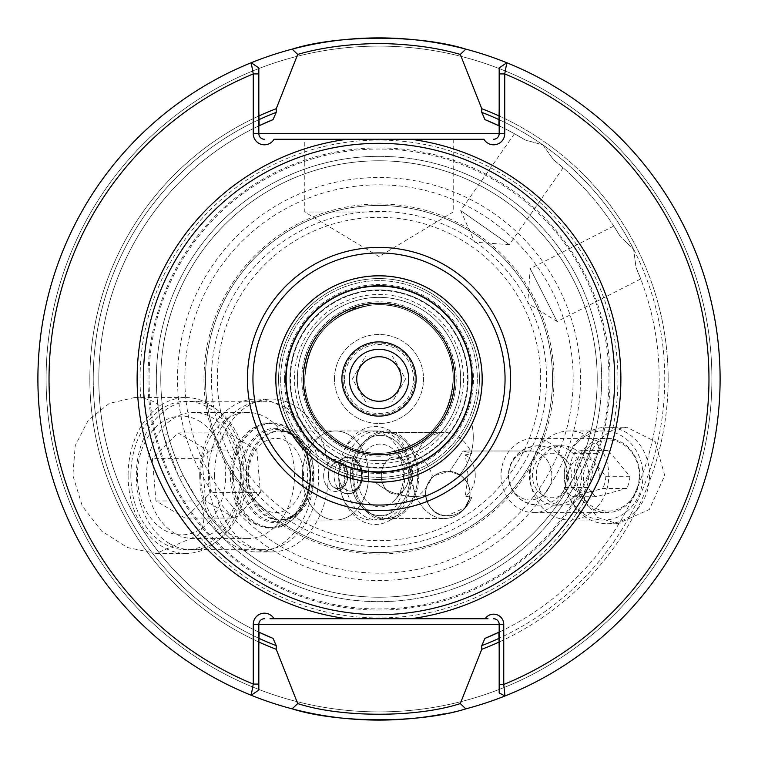 <?xml version="1.0" encoding="UTF-8"?>
<svg xmlns="http://www.w3.org/2000/svg" width="758" height="758" viewBox="0 0 758 758"><rect width="100%" height="100%" fill="white"/><g stroke="black" fill="none" stroke-linecap="round" stroke-linejoin="round"><path stroke-width="0.57" stroke-dasharray="3.79 2.84" d="M379 156.328A222.672 222.672 0 0 1 601.672 379A222.672 222.672 0 0 1 379 601.672A222.672 222.672 0 0 1 156.328 379A222.672 222.672 0 0 1 379 156.328A222.672 222.672 0 0 1 601.672 379A222.672 222.672 0 0 1 379 601.672A222.672 222.672 0 0 1 156.328 379A222.672 222.672 0 0 1 379 156.328A222.672 222.672 0 0 1 601.672 379A222.672 222.672 0 0 1 379 601.672A222.672 222.672 0 0 1 156.328 379A222.672 222.672 0 0 1 379 156.328A222.672 222.672 0 0 1 601.672 379A222.672 222.672 0 0 1 379 601.672A222.672 222.672 0 0 1 156.328 379A222.672 222.672 0 0 1 379 156.328A222.672 222.672 0 0 0 156.328 379A222.672 222.672 0 0 0 379 601.672A222.672 222.672 0 0 0 601.672 379A222.672 222.672 0 0 0 379 156.328A222.672 222.672 0 0 0 156.328 379A222.672 222.672 0 0 0 379 601.672A222.672 222.672 0 0 0 601.672 379A222.672 222.672 0 0 0 379 156.328A222.672 222.672 0 0 0 156.328 379A222.672 222.672 0 0 0 379 601.672A222.672 222.672 0 0 0 601.672 379A222.672 222.672 0 0 0 379 156.328A222.672 222.672 0 0 0 156.328 379A222.672 222.672 0 0 0 379 601.672A222.672 222.672 0 0 0 601.672 379A222.672 222.672 0 0 0 379 156.328M379 160.781A218.219 218.219 0 0 1 597.219 379A218.219 218.219 0 0 1 379 597.219A218.219 218.219 0 0 1 160.781 379A218.219 218.219 0 0 1 379 160.781A218.219 218.219 0 0 1 597.219 379A218.219 218.219 0 0 1 379 597.219A218.219 218.219 0 0 1 160.781 379A218.219 218.219 0 0 1 379 160.781A218.219 218.219 0 0 1 597.219 379A218.219 218.219 0 0 1 379 597.219A218.219 218.219 0 0 1 160.781 379A218.219 218.219 0 0 1 379 160.781A218.219 218.219 0 0 1 597.219 379A218.219 218.219 0 0 1 379 597.219A218.219 218.219 0 0 1 160.781 379A218.219 218.219 0 0 1 379 160.781M149.032 379A229.968 229.968 0 0 1 379 149.032A229.968 229.968 0 0 1 608.968 379A229.968 229.968 0 0 1 379 608.968A229.968 229.968 0 0 1 149.032 379M379 139.254L304.773 139.254L379 139.254M379 211.994L304.773 211.994L379 211.994M640.728 278.963L557.149 321.553L530.193 268.645L527.776 303.191L557.149 321.553L530.193 268.645L613.772 226.055L620.319 236.619L633.612 249.268L636.038 267.46L640.728 278.963L636.038 267.46A280.195 280.195 0 0 1 498.868 632.257A280.195 280.195 0 0 0 636.038 267.46L633.612 249.268L620.319 236.619L613.772 226.055M563.128 167.802L509.329 244.635L460.684 210.582L474.773 242.219L509.329 244.635L460.684 210.582L514.492 133.74L525.228 139.993L542.908 144.92L553.586 159.843L563.128 167.802L553.586 159.843L542.908 144.92L525.228 139.993L514.492 133.74M416.606 453.881A43.054 31.988 90 0 1 444.283 432.439L385.67 432.439A43.054 31.988 90 0 0 353.683 475.493A43.054 31.988 90 0 0 385.67 518.538A43.054 31.988 90 0 0 417.667 475.493A43.054 31.988 90 0 0 385.67 432.439A43.054 31.988 90 0 0 353.683 475.493A43.054 31.988 90 0 0 385.67 518.538A43.054 31.988 90 0 0 417.667 475.493A43.054 31.988 90 0 0 385.67 432.439L444.283 432.439A43.054 31.988 90 0 1 471.827 453.606L463.157 451.001L449.693 471.334L434.751 475.493C429.208 479.397 426.138 485.404 425.541 493.524A22.266 22.266 0 0 1 447.807 471.258A22.266 22.266 0 0 1 470.083 493.524C469.865 486.608 466.795 480.591 460.873 475.493L449.693 471.334L434.751 475.493C429.208 479.397 426.138 485.404 425.541 493.524A22.266 22.266 0 0 0 425.617 495.306A22.266 22.266 0 0 1 425.541 493.524C428.109 508.571 435.272 515.99 447.031 515.772A22.266 22.266 0 0 0 464.91 507.794L469.505 498.556L469.117 499.986L530.23 499.986A24.493 21.631 -90 0 0 551.862 475.493A24.493 21.631 -90 0 0 530.23 451.001A24.493 21.631 -90 0 0 508.609 475.493A24.493 21.631 -90 0 0 530.23 499.986A24.493 21.631 -90 0 0 551.862 475.493A24.493 21.631 -90 0 0 530.23 451.001A24.493 21.631 -90 0 0 508.609 475.493A24.493 21.631 -90 0 0 530.23 499.986L469.117 499.986L470.083 493.524A22.266 22.266 0 0 1 447.807 515.791A22.266 22.266 0 0 1 425.541 493.524C428.109 508.571 435.272 515.99 447.031 515.772L464.91 507.794A22.266 22.266 0 0 1 447.031 515.772L464.91 507.794L469.505 498.556L470.083 493.524C469.865 486.608 466.795 480.591 460.873 475.493L449.693 471.334L463.157 451.001L471.827 453.606L465.298 454.857L468.131 475.493L465.298 496.13L471.827 497.371L469.505 498.556L471.827 497.371A43.054 31.988 90 0 1 444.283 518.538A43.054 31.988 90 0 0 471.827 497.371L465.298 496.13A24.493 21.631 90 0 0 475.275 475.493A24.493 21.631 90 0 1 465.298 496.13L468.131 475.493L465.298 454.857A24.493 21.631 90 0 1 475.275 475.493A24.493 21.631 90 0 0 465.298 454.857L471.827 453.606A43.054 31.988 90 0 0 444.283 432.439A43.054 31.988 90 0 0 412.286 475.493A43.054 31.988 90 0 0 444.283 518.538A43.054 31.988 90 0 1 416.606 497.106C424.281 491.411 429.521 484.201 432.316 475.493C429.511 466.767 424.281 459.566 416.606 453.881L408.78 475.493L416.606 497.106M639.733 475.493A37.114 32.765 90 0 1 606.969 512.607A37.114 32.765 90 0 1 574.204 475.493A37.114 32.765 90 0 1 606.969 438.38A37.114 32.765 90 0 1 639.733 475.493M566.558 475.493A37.114 32.765 90 0 1 533.793 512.607A37.114 32.765 90 0 1 501.029 475.493A37.114 32.765 90 0 1 533.793 438.38A37.114 32.765 90 0 1 566.558 475.493M584.607 500.716L583.253 475.493C586.986 454.222 596.698 439.119 612.388 430.193L626.667 427.247L655.073 441.478L664.738 475.493L649.35 509.461L617.656 523.731L597.617 517.487L584.607 500.716A238.931 238.931 0 0 1 198.264 535.281C206.176 522.385 205.74 510.399 196.957 499.332L183.275 475.484L179.229 477.36L178.32 475.493L163.254 434.107L168.134 435.149L163.832 415.365C162.591 405.966 154.916 400.139 140.817 397.903L134.545 397.552L109.285 403.408L88.241 420.235L75.213 445.619L72.882 475.493L82.252 505.974L101.563 531.036L127.448 547.551L156.12 553.425L198.264 535.281M649.568 475.493A48.247 42.6 90 0 1 606.969 523.74A48.247 42.6 90 0 1 564.369 475.493A48.247 42.6 90 0 1 606.969 427.247A48.247 42.6 90 0 1 649.568 475.493M130.859 475.493A74.227 55.163 90 0 0 186.023 549.711A74.227 55.163 90 0 0 241.177 475.493A74.227 55.163 90 0 0 186.023 401.266A74.227 55.163 90 0 0 130.859 475.493M240.352 475.493A63.094 46.882 -90 0 1 193.47 538.578A63.094 46.882 -90 0 1 146.588 475.493A63.094 46.882 -90 0 1 193.47 412.399A63.094 46.882 -90 0 1 240.352 475.493M200.718 475.493A63.094 46.882 90 0 0 247.601 538.578A63.094 46.882 90 0 0 294.492 475.493A63.094 46.882 90 0 0 247.601 412.399A63.094 46.882 90 0 0 200.718 475.493M199.733 475.493A76.454 56.812 90 0 0 256.545 551.938A76.454 56.812 90 0 0 313.357 475.493A76.454 56.812 90 0 0 256.545 399.04A76.454 56.812 90 0 0 199.733 475.493M214.628 475.493A76.454 56.812 90 0 0 271.44 551.938A76.454 56.812 90 0 0 328.252 475.493A76.454 56.812 90 0 0 271.44 399.04A76.454 56.812 90 0 0 214.628 475.493M232.28 475.493A52.7 39.16 90 0 0 271.44 528.193A52.7 39.16 90 0 0 310.609 475.493A52.7 39.16 90 0 0 271.44 422.793A52.7 39.16 90 0 0 232.28 475.493M352.574 475.493A44.532 33.096 90 0 0 385.67 520.026A44.532 33.096 90 0 0 418.767 475.493A44.532 33.096 90 0 0 385.67 430.961A44.532 33.096 90 0 0 352.574 475.493A44.532 33.096 90 0 0 385.67 520.026A44.532 33.096 90 0 0 418.767 475.493A44.532 33.096 90 0 0 385.67 430.961A44.532 33.096 90 0 0 352.574 475.493M128.102 475.493A77.932 57.921 90 0 0 186.023 553.425A77.932 57.921 90 0 0 243.934 475.493A77.932 57.921 90 0 0 186.023 397.552A77.932 57.921 90 0 0 128.102 475.493M416.114 379A37.114 37.114 0 0 1 379 416.114A37.114 37.114 0 0 1 341.886 379A37.114 37.114 0 0 1 379 341.886A37.114 37.114 0 0 1 416.114 379A37.114 37.114 0 0 1 379 416.114A37.114 37.114 0 0 1 341.886 379A37.114 37.114 0 0 1 379 341.886A37.114 37.114 0 0 1 416.114 379M203.978 379A175.022 175.022 0 0 0 379 554.022A175.022 175.022 0 0 0 554.022 379A175.022 175.022 0 0 0 379 203.978A175.022 175.022 0 0 0 203.978 379M552.535 379A173.535 173.535 0 0 1 379 552.535A173.535 173.535 0 0 1 205.465 379A173.535 173.535 0 0 0 379 552.535A173.535 173.535 0 0 0 552.535 379A173.535 173.535 0 0 0 379 205.465A173.535 173.535 0 0 0 205.465 379A173.535 173.535 0 0 1 379 205.465A173.535 173.535 0 0 1 552.535 379A173.535 173.535 0 0 0 379 205.465A173.535 173.535 0 0 0 205.465 379A173.535 173.535 0 0 0 379 552.535A173.535 173.535 0 0 0 552.535 379A173.535 173.535 0 0 0 379 205.465A173.535 173.535 0 0 0 205.465 379A173.535 173.535 0 0 0 379 552.535A173.535 173.535 0 0 0 552.535 379A173.535 173.535 0 0 0 379 205.465A173.535 173.535 0 0 0 205.465 379A173.535 173.535 0 0 0 379 552.535A173.535 173.535 0 0 0 552.535 379M301.807 379A77.193 77.193 0 0 0 379 456.193A77.193 77.193 0 0 0 456.193 379A77.193 77.193 0 0 0 379 301.807A77.193 77.193 0 0 0 301.807 379A77.193 77.193 0 0 0 379 456.193A77.193 77.193 0 0 0 456.193 379A77.193 77.193 0 0 0 379 301.807A77.193 77.193 0 0 0 301.807 379M278.574 379A100.426 100.426 0 0 0 379 479.426A100.426 100.426 0 0 0 479.426 379A100.426 100.426 0 0 0 379 278.574A100.426 100.426 0 0 0 278.574 379A100.426 100.426 0 0 0 379 479.426A100.426 100.426 0 0 0 479.426 379A100.426 100.426 0 0 0 379 278.574A100.426 100.426 0 0 0 278.574 379A100.426 100.426 0 0 0 379 479.426A100.426 100.426 0 0 0 479.426 379A100.426 100.426 0 0 0 379 278.574A100.426 100.426 0 0 0 278.574 379A100.426 100.426 0 0 0 379 479.426A100.426 100.426 0 0 0 479.426 379A100.426 100.426 0 0 0 379 278.574A100.426 100.426 0 0 0 278.574 379A100.426 100.426 0 0 0 379 479.426A100.426 100.426 0 0 0 479.426 379A100.426 100.426 0 0 0 379 278.574A100.426 100.426 0 0 0 278.574 379A100.426 100.426 0 0 0 379 479.426A100.426 100.426 0 0 0 479.426 379A100.426 100.426 0 0 0 379 278.574A100.426 100.426 0 0 0 278.574 379A100.426 100.426 0 0 0 379 479.426A100.426 100.426 0 0 0 479.426 379A100.426 100.426 0 0 0 379 278.574A100.426 100.426 0 0 0 278.574 379M493.6 618.746A5.571 5.571 0 0 1 499.171 624.308L499.171 692.916L504.97 695.986A341.1 341.1 0 0 0 465.838 49.137M270.019 618.746L485.12 618.746M485.376 618.746L487.991 618.746M720.1 379A341.1 341.1 0 0 1 444.197 713.809A341.1 341.1 0 0 0 506.818 62.753L499.171 67.917L499.171 133.692A5.571 5.571 0 0 1 493.6 139.254A5.571 5.571 0 0 0 499.171 133.692M292.162 49.137A341.1 341.1 0 0 0 37.9 379A341.1 341.1 0 0 1 251.182 62.753L258.829 67.917L258.829 133.692A5.571 5.571 0 0 0 264.4 139.254M46.105 379A332.895 332.895 0 0 1 379 46.105A332.895 332.895 0 0 1 711.895 379A332.895 332.895 0 0 1 379 711.895A332.895 332.895 0 0 1 46.105 379A332.895 332.895 0 0 1 379 46.105A332.895 332.895 0 0 1 711.895 379A332.895 332.895 0 0 1 379 711.895A332.895 332.895 0 0 1 46.105 379M303.295 379A75.705 75.705 0 0 0 379 454.705A75.705 75.705 0 0 0 454.705 379A75.705 75.705 0 0 0 379 303.295A75.705 75.705 0 0 0 303.295 379M286.117 379A92.883 92.883 0 0 0 379 471.883A92.883 92.883 0 0 0 471.883 379A92.883 92.883 0 0 0 379 286.117A92.883 92.883 0 0 0 286.117 379M280.649 379A98.35 98.35 0 0 0 379 477.351A98.35 98.35 0 0 0 477.351 379A98.35 98.35 0 0 0 379 280.649A98.35 98.35 0 0 0 280.649 379A98.35 98.35 0 0 0 379 477.351A98.35 98.35 0 0 0 477.351 379A98.35 98.35 0 0 0 379 280.649A98.35 98.35 0 0 0 280.649 379M163.254 434.107A222.672 222.672 0 0 1 379 156.328A222.672 222.672 0 0 1 601.672 379A222.672 222.672 0 0 1 379 601.672A222.672 222.672 0 0 1 156.328 379A222.672 222.672 0 0 1 379 156.328A222.672 222.672 0 0 1 429.492 595.873A222.672 222.672 0 0 1 179.229 477.36M143.338 379A235.662 235.662 0 0 1 379 143.338A235.662 235.662 0 0 1 614.662 379A235.662 235.662 0 0 1 379 614.662A235.662 235.662 0 0 1 143.338 379M258.866 642.026A289.158 289.158 0 0 1 258.866 115.974A289.158 289.158 0 0 0 258.866 642.026M259.132 125.743A280.195 280.195 0 0 0 258.829 632.115A280.195 280.195 0 0 1 98.805 379A280.195 280.195 0 0 0 259.132 632.257A280.195 280.195 0 0 1 258.829 125.885M668.158 379A289.158 289.158 0 0 1 499.134 642.026A289.158 289.158 0 0 0 499.134 115.974A289.158 289.158 0 0 1 668.158 379M258.829 624.308A5.571 5.571 0 0 1 264.4 618.746A5.571 5.571 0 0 0 258.829 624.308L258.829 690.083L251.182 695.247A341.1 341.1 0 0 1 37.9 379A341.1 341.1 0 0 0 292.162 708.863A341.1 341.1 0 0 1 37.9 379M168.134 435.149A218.219 218.219 0 0 1 379 160.781A218.219 218.219 0 0 1 441.829 587.981A218.219 218.219 0 0 1 196.957 499.332M467.108 504.639L469.628 497.978A22.266 22.266 0 0 1 467.108 504.639L469.628 497.978A22.266 22.266 0 0 1 467.108 504.639M597.219 379A218.219 218.219 0 0 0 379 160.781A218.219 218.219 0 0 0 163.832 415.365A218.219 218.219 0 0 1 379 160.781A218.219 218.219 0 0 1 428.535 591.524A218.219 218.219 0 0 1 183.275 475.484M471.902 424.376A103.391 103.391 0 0 1 375.447 482.334A103.391 103.391 0 0 0 471.902 424.376A59.38 59.38 0 0 1 459.803 474.764A59.38 59.38 0 0 0 471.902 424.376A59.38 59.38 0 0 1 459.803 474.764A22.266 22.266 0 0 0 425.541 493.524A22.266 22.266 0 0 1 459.803 474.764A22.266 22.266 0 0 0 425.541 493.524A22.266 22.266 0 0 1 447.807 471.258A22.266 22.266 0 0 1 470.083 493.524A22.266 22.266 0 0 1 447.807 515.791A22.266 22.266 0 0 1 437.12 473.996A22.266 22.266 0 0 1 459.803 474.764A59.38 59.38 0 0 0 471.902 424.376A103.391 103.391 0 0 1 375.447 482.334A59.38 59.38 0 0 0 425.617 495.306A59.38 59.38 0 0 1 375.447 482.334A59.38 59.38 0 0 0 425.617 495.306A22.266 22.266 0 0 1 425.541 493.524A22.266 22.266 0 0 0 425.617 495.306A59.38 59.38 0 0 1 375.447 482.334A103.391 103.391 0 0 0 471.902 424.376M275.609 379A103.391 103.391 0 0 0 379 482.391A103.391 103.391 0 0 0 482.391 379A103.391 103.391 0 0 0 379 275.609A103.391 103.391 0 0 0 275.609 379A103.391 103.391 0 0 0 379 482.391A103.391 103.391 0 0 0 482.391 379A103.391 103.391 0 0 0 379 275.609A103.391 103.391 0 0 0 275.609 379A103.391 103.391 0 0 0 379 482.391A103.391 103.391 0 0 0 482.391 379A103.391 103.391 0 0 0 379 275.609A103.391 103.391 0 0 0 275.609 379A103.391 103.391 0 0 0 379 482.391A103.391 103.391 0 0 0 482.391 379A103.391 103.391 0 0 0 379 275.609A103.391 103.391 0 0 0 275.609 379M553.586 159.843A280.195 280.195 0 0 1 620.319 236.619A280.195 280.195 0 0 0 553.586 159.843A280.195 280.195 0 0 1 620.319 236.619A280.195 280.195 0 0 0 553.586 159.843M498.868 125.743A280.195 280.195 0 0 1 525.228 139.993A280.195 280.195 0 0 0 499.171 125.885A280.195 280.195 0 0 1 525.228 139.993A280.195 280.195 0 0 0 498.868 125.743M338.589 717.693A341.1 341.1 0 0 0 342.332 718.12A341.1 341.1 0 0 1 338.589 717.693M483.964 139.254L274.036 139.254M538.114 445.799A29.685 29.685 0 0 0 508.419 475.493C510.181 493.524 520.073 503.416 538.114 505.179A29.685 29.685 0 0 0 567.799 475.493A29.685 29.685 0 0 0 538.114 445.799C520.073 447.561 510.181 457.453 508.419 475.493A29.685 29.685 0 0 0 538.114 505.179M629.879 476.289L605.832 476.289L584.229 450.479A25.014 22.086 90 0 0 583.755 450.479A25.014 22.086 90 0 0 573.332 453.436L568.87 470.491A17.595 15.53 -90 0 0 587.374 492.596L572.11 496.736A25.014 22.086 90 0 1 564.397 487.536L568.87 470.491A17.595 15.53 90 0 1 573.076 462.721A17.595 15.53 90 0 1 595.03 463.384A17.595 15.53 90 0 1 594.443 488.256A17.595 15.53 90 0 1 587.374 492.596L602.648 488.455L626.686 488.455A25.014 22.086 90 0 0 629.879 476.289L608.267 450.479A25.014 22.086 90 0 0 607.802 450.479A25.014 22.086 90 0 0 597.38 453.436L588.445 487.536A25.014 22.086 90 0 0 596.148 496.736L626.686 488.455M565.572 491.648A22.266 19.661 90 0 1 537.782 490.814A22.266 19.661 90 0 1 538.521 459.329A22.266 19.661 90 0 1 566.311 460.172A22.266 19.661 90 0 1 565.572 491.648M573.569 497.04A29.685 26.217 90 0 1 555.529 505.179A29.685 26.217 90 0 1 531.178 486.484A29.685 26.217 90 0 1 537.498 453.947A29.685 26.217 90 0 1 555.529 445.799A29.685 26.217 90 0 1 579.879 464.493A29.685 26.217 90 0 1 573.569 497.04M580.533 497.04A29.685 26.217 90 0 1 562.502 505.179A29.685 26.217 90 0 1 538.152 486.484A29.685 26.217 90 0 1 544.462 453.947A29.685 26.217 90 0 1 562.502 445.799A29.685 26.217 90 0 1 586.853 464.493A29.685 26.217 90 0 1 580.533 497.04M596.527 507.813A44.532 39.321 90 0 1 569.466 520.026A44.532 39.321 90 0 1 532.95 491.98A44.532 39.321 90 0 1 542.415 443.174A44.532 39.321 90 0 1 569.466 430.961A44.532 39.321 90 0 1 605.993 458.997A44.532 39.321 90 0 1 596.527 507.813M629.443 501.341A35.626 31.457 90 0 1 584.977 500.005A35.626 31.457 90 0 1 586.161 449.636A35.626 31.457 90 0 1 630.628 450.982A35.626 31.457 90 0 1 629.443 501.341M576.563 443.174A44.532 39.321 -90 0 0 567.098 491.98A44.532 39.321 -90 0 0 603.624 520.026A44.532 39.321 -90 0 0 630.675 507.813A44.532 39.321 -90 0 0 640.15 458.997A44.532 39.321 -90 0 0 603.624 430.961A44.532 39.321 -90 0 0 576.563 443.174M605.832 476.289A25.014 22.086 90 0 1 602.648 488.455M572.11 496.736L596.148 496.736M564.397 487.536L588.445 487.536M573.332 453.436L597.38 453.436M584.229 450.479L608.267 450.479M453.227 379C449.882 420.358 427.815 444.955 387.035 452.791C344.786 458.656 303.513 421.694 304.773 379C303.494 421.912 345.184 458.95 387.584 452.725C428.062 444.681 449.949 420.103 453.227 379A74.227 74.227 0 0 1 379 453.227A74.227 74.227 0 0 1 304.773 379C303.494 421.912 345.184 458.95 387.584 452.725C428.062 444.681 449.949 420.103 453.227 379C449.882 420.358 427.815 444.955 387.035 452.791C344.786 458.656 303.513 421.694 304.773 379C303.494 421.912 345.184 458.95 387.584 452.725C428.062 444.681 449.949 420.103 453.227 379C449.882 420.358 427.815 444.955 387.035 452.791C344.786 458.656 303.513 421.694 304.773 379C303.494 421.912 345.184 458.95 387.584 452.725C428.062 444.681 449.949 420.103 453.227 379C449.882 420.358 427.815 444.955 387.035 452.791C344.786 458.656 303.513 421.694 304.773 379C308.118 337.642 330.185 313.045 370.965 305.209C413.214 299.344 454.487 336.306 453.227 379A74.227 74.227 0 0 1 379 453.227A74.227 74.227 0 0 1 304.773 379C308.118 337.642 330.185 313.045 370.965 305.209C413.214 299.344 454.487 336.306 453.227 379C454.506 336.088 412.816 299.05 370.416 305.275C329.938 313.319 308.051 337.897 304.773 379C306.374 346.036 322.302 322.917 352.546 309.652A74.227 74.227 0 0 1 453.227 379C454.506 336.088 412.816 299.05 370.416 305.275C329.938 313.319 308.051 337.897 304.773 379A74.227 74.227 0 0 1 338.438 316.844C316.74 331.919 305.512 352.641 304.773 379A74.227 74.227 0 0 1 379 304.773A74.227 74.227 0 0 1 453.227 379C454.506 336.088 412.816 299.05 370.416 305.275C329.938 313.319 308.051 337.897 304.773 379C308.118 337.642 330.185 313.045 370.965 305.209C413.214 299.344 454.487 336.306 453.227 379C452.914 358.496 445.6 340.939 431.283 326.319L432.534 325.466L431.681 326.717C445.742 341.28 452.924 358.714 453.227 379M463.508 379A84.508 84.508 0 0 1 379 463.508A84.508 84.508 0 0 1 294.492 379A84.508 84.508 0 0 1 379 294.492A84.508 84.508 0 0 1 463.508 379M297.354 379A81.646 81.646 0 0 0 379 460.646A81.646 81.646 0 0 0 460.646 379A81.646 81.646 0 0 0 379 297.354A81.646 81.646 0 0 0 297.354 379A81.646 81.646 0 0 0 379 460.646A81.646 81.646 0 0 0 460.646 379A81.646 81.646 0 0 0 379 297.354A81.646 81.646 0 0 0 297.354 379A81.646 81.646 0 0 0 379 460.646A81.646 81.646 0 0 0 460.646 379A81.646 81.646 0 0 0 379 297.354A81.646 81.646 0 0 0 297.354 379A81.646 81.646 0 0 0 379 460.646A81.646 81.646 0 0 0 460.646 379A81.646 81.646 0 0 0 379 297.354A81.646 81.646 0 0 0 297.354 379A81.646 81.646 0 0 0 379 460.646A81.646 81.646 0 0 0 460.646 379A81.646 81.646 0 0 0 379 297.354A81.646 81.646 0 0 0 297.354 379A81.646 81.646 0 0 0 379 460.646A81.646 81.646 0 0 0 460.646 379A81.646 81.646 0 0 0 379 297.354A81.646 81.646 0 0 0 297.354 379A81.646 81.646 0 0 0 379 460.646A81.646 81.646 0 0 0 460.646 379A81.646 81.646 0 0 0 379 297.354A81.646 81.646 0 0 0 297.354 379A81.646 81.646 0 0 0 379 460.646A81.646 81.646 0 0 0 460.646 379A81.646 81.646 0 0 0 379 297.354A81.646 81.646 0 0 0 297.354 379A81.646 81.646 0 0 0 379 460.646A81.646 81.646 0 0 0 460.646 379A81.646 81.646 0 0 0 379 297.354A81.646 81.646 0 0 0 297.354 379A81.646 81.646 0 0 0 379 460.646A81.646 81.646 0 0 0 460.646 379A81.646 81.646 0 0 0 379 297.354A81.646 81.646 0 0 0 297.354 379M471.779 379A92.779 92.779 0 0 0 379 286.221A92.779 92.779 0 0 0 286.221 379A92.779 92.779 0 0 0 379 471.779A92.779 92.779 0 0 0 471.779 379A92.779 92.779 0 0 0 379 286.221A92.779 92.779 0 0 0 286.221 379A92.779 92.779 0 0 0 379 471.779A92.779 92.779 0 0 0 471.779 379A92.779 92.779 0 0 0 379 286.221A92.779 92.779 0 0 0 286.221 379A92.779 92.779 0 0 0 379 471.779A92.779 92.779 0 0 0 471.779 379A92.779 92.779 0 0 0 379 286.221A92.779 92.779 0 0 0 286.221 379A92.779 92.779 0 0 0 379 471.779A92.779 92.779 0 0 0 471.779 379M352.546 309.652L357.321 306.459L338.438 316.844M356.734 379A22.266 22.266 0 0 0 379 401.266A22.266 22.266 0 0 0 401.266 379A22.266 22.266 0 0 0 379 356.734A22.266 22.266 0 0 0 356.734 379M344.483 379A34.517 34.517 0 0 1 379 344.483A34.517 34.517 0 0 1 413.517 379A34.517 34.517 0 0 1 379 413.517A34.517 34.517 0 0 1 344.483 379M343.004 379A35.996 35.996 0 0 1 379 343.004A35.996 35.996 0 0 1 414.996 379A35.996 35.996 0 0 1 379 414.996A35.996 35.996 0 0 1 343.004 379A35.996 35.996 0 0 1 379 343.004A35.996 35.996 0 0 1 414.996 379A35.996 35.996 0 0 1 379 414.996A35.996 35.996 0 0 1 343.004 379M334.468 379A44.532 44.532 0 0 1 379 334.468A44.532 44.532 0 0 1 423.533 379A44.532 44.532 0 0 1 379 423.533A44.532 44.532 0 0 1 334.468 379A44.532 44.532 0 0 1 379 334.468A44.532 44.532 0 0 1 423.533 379A44.532 44.532 0 0 1 379 423.533A44.532 44.532 0 0 1 334.468 379M405.568 379L392.284 402.005L365.716 402.005L352.432 379L365.716 355.995L392.284 355.995L405.568 379L392.284 402.005L365.716 402.005L352.432 379L365.716 355.995L392.284 355.995L405.568 379M303.494 475.493A37.114 27.582 90 0 0 275.912 438.38A37.114 27.582 90 0 0 248.33 475.493A37.114 27.582 90 0 0 275.912 512.607A37.114 27.582 90 0 0 303.494 475.493M313.973 475.493A44.532 33.096 90 0 0 280.877 430.961A44.532 33.096 90 0 0 247.781 475.493A44.532 33.096 90 0 0 280.877 520.026A44.532 33.096 90 0 0 313.973 475.493M368.606 475.493A44.532 33.096 90 0 0 335.51 430.961A44.532 33.096 90 0 0 302.414 475.493A44.532 33.096 90 0 0 335.51 520.026A44.532 33.096 90 0 0 368.606 475.493A44.532 33.096 -90 0 1 335.51 520.026A44.532 33.096 -90 0 1 302.414 475.493A44.532 33.096 -90 0 1 335.51 430.961A44.532 33.096 -90 0 1 368.606 475.493M338.599 475.493A44.532 33.096 -90 0 1 340.854 459.339A44.532 33.096 -90 0 1 371.695 430.961A44.532 33.096 -90 0 1 404.791 475.493A44.532 33.096 -90 0 1 371.695 520.026A44.532 33.096 -90 0 1 340.854 491.639A44.532 33.096 -90 0 1 338.599 475.493M338.835 475.493A48.986 36.403 -90 0 1 341.318 457.728A48.986 36.403 -90 0 1 381.956 427.341A48.986 36.403 -90 0 1 411.651 475.493A48.986 36.403 -90 0 1 381.956 523.636A48.986 36.403 -90 0 1 341.318 493.259A48.986 36.403 -90 0 1 338.835 475.493A15.586 11.588 90 0 0 350.414 491.08A15.586 11.588 90 0 0 361.992 475.493A15.586 11.588 90 0 0 350.414 459.907A15.586 11.588 90 0 0 338.826 475.493A15.586 11.588 -90 0 1 350.414 459.907A15.586 11.588 -90 0 1 361.992 475.493A15.586 11.588 -90 0 1 350.414 491.08A15.586 11.588 -90 0 1 338.826 475.493M350.376 475.493A40.146 29.827 -90 0 1 380.213 435.348A40.146 29.827 -90 0 1 410.04 475.493A40.146 29.827 -90 0 1 380.213 515.63A40.146 29.827 -90 0 1 350.376 475.493A40.146 29.827 -90 0 1 380.213 435.348A40.146 29.827 -90 0 1 410.04 475.493A40.146 29.827 -90 0 1 380.213 515.63A40.146 29.827 -90 0 1 350.376 475.493M381.321 475.493A18.552 13.786 -90 0 1 389.271 458.685A18.552 13.786 -90 0 1 403.948 461.252A18.552 13.786 -90 0 1 408.903 475.493A18.552 13.786 -90 0 1 403.948 489.734A18.552 13.786 -90 0 1 389.271 492.302A18.552 13.786 -90 0 1 381.321 475.493A18.552 13.786 -90 0 1 389.271 458.685A18.552 13.786 -90 0 1 403.948 461.252A18.552 13.786 -90 0 1 408.903 475.493A18.552 13.786 -90 0 1 403.948 489.734A18.552 13.786 -90 0 1 389.271 492.302A18.552 13.786 -90 0 1 381.321 475.493M356.866 475.493A31.41 23.346 -90 0 1 370.321 447.04A31.41 23.346 -90 0 1 395.174 451.389A31.41 23.346 -90 0 1 403.55 475.493A31.41 23.346 -90 0 1 395.174 499.598A31.41 23.346 -90 0 1 370.321 503.947A31.41 23.346 -90 0 1 356.866 475.493A31.41 23.346 -90 0 1 370.321 447.04A31.41 23.346 -90 0 1 395.174 451.389A31.41 23.346 -90 0 1 403.55 475.493A31.41 23.346 -90 0 1 395.174 499.598A31.41 23.346 -90 0 1 370.321 503.947A31.41 23.346 -90 0 1 356.866 475.493M289.565 433.301A46.02 34.195 -90 0 1 307.265 493.865A46.02 34.195 -90 0 1 262.259 517.676A46.02 34.195 -90 0 1 244.559 457.112A46.02 34.195 -90 0 1 289.565 433.301M287.358 427.853A51.961 38.611 -90 0 1 309.738 486.086A51.961 38.611 -90 0 1 271.942 527.445A51.961 38.611 -90 0 1 256.517 523.124A51.961 38.611 -90 0 1 234.137 464.891A51.961 38.611 -90 0 1 271.942 423.533A51.961 38.611 -90 0 1 287.358 427.853M284.383 427.853A51.961 38.611 -90 0 1 306.763 486.086A51.961 38.611 -90 0 1 268.957 527.445A51.961 38.611 -90 0 1 253.542 523.124A51.961 38.611 -90 0 1 231.162 464.891A51.961 38.611 -90 0 1 268.957 423.533A51.961 38.611 -90 0 1 284.383 427.853M285.567 407.444A74.227 55.163 -90 0 1 317.536 490.625A74.227 55.163 -90 0 1 263.538 549.711A74.227 55.163 -90 0 1 241.508 543.543A74.227 55.163 -90 0 1 209.54 460.352A74.227 55.163 -90 0 1 263.538 401.266A74.227 55.163 -90 0 1 285.567 407.444M199.174 421.05A59.38 44.125 -90 0 1 222.009 499.2A59.38 44.125 -90 0 1 163.927 529.927A59.38 44.125 -90 0 1 141.092 451.777A59.38 44.125 -90 0 1 199.174 421.05M169.451 543.543A74.227 55.163 90 0 0 191.48 549.711A74.227 55.163 90 0 0 245.478 490.625A74.227 55.163 90 0 0 213.51 407.444A74.227 55.163 90 0 0 191.48 401.266A74.227 55.163 90 0 0 137.482 460.352A74.227 55.163 90 0 0 169.451 543.543M177.959 432.913L207.161 450.025L210.743 492.605L185.132 518.074L155.94 500.962L152.349 458.382L177.959 432.913L227.627 432.913L256.829 450.025L207.161 450.025M256.829 450.025L260.411 492.605L210.743 492.605M260.411 492.605L234.8 518.074L185.132 518.074M234.8 518.074L205.598 500.962L155.94 500.962M205.598 500.962L202.016 458.382L152.349 458.382M202.016 458.382L227.627 432.913M410.836 475.493A44.532 33.096 -90 0 1 377.74 520.026A44.532 33.096 -90 0 1 344.653 475.493A44.532 33.096 -90 0 1 377.74 430.961A44.532 33.096 -90 0 1 410.836 475.493M240.125 475.493A47.148 35.039 90 0 0 275.163 522.632A47.148 35.039 90 0 0 310.193 475.493A47.148 35.039 90 0 0 275.163 428.346A47.148 35.039 90 0 0 240.125 475.493M312.467 475.493A44.532 33.096 90 0 0 279.37 430.961A44.532 33.096 90 0 0 246.284 475.493A44.532 33.096 90 0 0 279.37 520.026A44.532 33.096 90 0 0 312.467 475.493M284.515 379A94.485 94.485 0 0 0 379 473.485A94.485 94.485 0 0 0 473.485 379A94.485 94.485 0 0 0 379 284.515A94.485 94.485 0 0 0 284.515 379M211.406 379A167.594 167.594 0 0 0 379 546.594A167.594 167.594 0 0 0 546.594 379A167.594 167.594 0 0 0 379 211.406A167.594 167.594 0 0 0 211.406 379M184.829 379A194.171 194.171 0 0 1 379 184.829A194.171 194.171 0 0 1 573.171 379A194.171 194.171 0 0 1 379 573.171A194.171 194.171 0 0 1 184.829 379M580.486 379A201.486 201.486 0 0 0 379 177.514A201.486 201.486 0 0 0 177.514 379A201.486 201.486 0 0 0 379 580.486A201.486 201.486 0 0 0 580.486 379M147.924 379A231.076 231.076 0 0 1 379 147.924A231.076 231.076 0 0 1 610.076 379A231.076 231.076 0 0 1 379 610.076A231.076 231.076 0 0 1 147.924 379M93.243 379A285.757 285.757 0 0 1 258.866 119.717A285.757 285.757 0 0 0 258.866 638.283A285.757 285.757 0 0 1 93.243 379M140.817 397.903A238.931 238.931 0 0 1 379 140.069A238.931 238.931 0 0 1 612.388 430.193M633.612 249.268A285.757 285.757 0 0 1 499.134 638.283A285.757 285.757 0 0 0 542.908 144.92A285.757 285.757 0 0 1 633.612 249.268M499.134 119.717A285.757 285.757 0 0 1 542.908 144.92A285.757 285.757 0 0 0 499.134 119.717M467.553 379A88.553 88.553 0 0 0 379 290.447A88.553 88.553 0 0 0 290.447 379A88.553 88.553 0 0 0 379 467.553A88.553 88.553 0 0 0 467.553 379M289.935 379A89.065 89.065 0 0 0 379 468.065A89.065 89.065 0 0 0 468.065 379A89.065 89.065 0 0 0 379 289.935A89.065 89.065 0 0 0 289.935 379A89.065 89.065 0 0 0 379 468.065A89.065 89.065 0 0 0 468.065 379A89.065 89.065 0 0 0 379 289.935A89.065 89.065 0 0 0 289.935 379M285.482 379A93.518 93.518 0 0 0 379 472.518A93.518 93.518 0 0 0 472.518 379A93.518 93.518 0 0 0 379 285.482A93.518 93.518 0 0 0 285.482 379A93.518 93.518 0 0 0 379 472.518A93.518 93.518 0 0 0 472.518 379A93.518 93.518 0 0 0 379 285.482A93.518 93.518 0 0 0 285.482 379M540.662 379A161.662 161.662 0 0 0 379 217.338A161.662 161.662 0 0 0 217.338 379A161.662 161.662 0 0 0 379 540.662A161.662 161.662 0 0 0 540.662 379M347.969 475.493A13.17 9.788 90 0 0 334.221 463.441A13.17 9.788 90 0 0 328.385 475.493A13.17 9.788 90 0 0 334.221 487.536A13.17 9.788 90 0 0 347.969 475.493A13.17 9.788 -90 0 1 334.221 487.536A13.17 9.788 -90 0 1 328.385 475.493A13.17 9.788 -90 0 1 334.221 463.441A13.17 9.788 -90 0 1 347.969 475.493M323.647 475.493A15.965 11.863 90 0 0 335.51 491.449A15.965 11.863 90 0 0 347.372 475.493A15.965 11.863 90 0 0 335.51 459.528A15.965 11.863 90 0 0 323.647 475.493A15.965 11.863 -90 0 1 335.51 459.528A15.965 11.863 -90 0 1 347.372 475.493A15.965 11.863 -90 0 1 335.51 491.449A15.965 11.863 -90 0 1 323.647 475.493M361.405 475.493A18.381 13.653 90 0 0 342.228 458.685A18.381 13.653 90 0 0 334.089 475.493A18.381 13.653 90 0 0 342.228 492.302A18.381 13.653 90 0 0 361.405 475.493A18.381 13.653 -90 0 1 342.228 492.302A18.381 13.653 -90 0 1 334.089 475.493A18.381 13.653 -90 0 1 342.228 458.685A18.381 13.653 -90 0 1 361.405 475.493M453.227 139.254L453.227 211.994L379 256.592L304.773 211.994L304.773 139.254M533.793 512.607L606.969 512.607M606.969 523.74L617.656 523.74M247.601 538.578L193.47 538.578M256.545 551.938L271.44 551.938M377.74 430.961L279.37 430.961C304.346 435.206 307.454 453.322 310.183 475.493C307.454 497.665 304.346 515.772 279.37 520.026L377.74 520.026M156.12 553.425L186.023 553.425M134.545 397.552L186.023 397.552M385.67 518.538L444.283 518.538L385.67 518.538M256.545 399.04L271.44 399.04M247.601 412.399L193.47 412.399M606.969 427.247L626.667 427.247M463.157 451.001L530.23 451.001L463.157 451.001M533.793 438.38L606.969 438.38M555.529 505.179L562.502 505.179M603.624 520.026L569.466 520.026M603.624 430.961L569.466 430.961M555.529 445.799L562.502 445.799M583.755 450.479L607.802 450.479M357.321 306.459C315.091 317.706 290.987 369.222 309.425 408.846C325.438 449.532 379.426 467.563 416.682 444.662C455.236 424.063 466.919 368.388 439.905 334.032C415.014 298.112 358.401 292.882 327.361 323.638C294.521 352.47 295.8 409.329 329.919 436.646C362.343 465.981 418.719 458.164 441.923 421.097C467.316 385.519 453.057 330.45 413.593 311.661C375.343 290.532 322.292 310.998 308.146 352.337C291.527 392.758 317.934 443.127 360.628 452.45C402.706 464.332 449.74 432.287 454.07 388.778C461.025 345.62 423.788 302.603 380.08 303.304C336.419 301.362 297.989 343.26 303.674 386.589C306.763 437.319 367.696 471.144 412.39 446.945C458.069 426.65 469.211 359.415 432.534 325.466M334.221 463.441L337.5 462.494L334.221 463.441L342.228 458.685C353.948 454.629 360.865 460.239 362.978 475.493C360.865 490.748 353.948 496.348 342.228 492.302C353.948 496.348 360.865 490.748 362.978 475.493C360.865 460.239 353.948 454.629 342.228 458.685L334.221 463.441M334.221 487.536L337.5 488.484L334.221 487.536L342.228 492.302L334.221 487.536M280.877 430.961L371.695 430.961M346.387 475.493C345.297 484.068 342.332 488.398 337.5 488.484L340.484 487.707L342.796 485.869L346.387 475.493C345.297 466.919 342.332 462.588 337.5 462.494L340.484 463.28L342.796 465.118L346.387 475.493M280.877 520.026L371.695 520.026M340.854 459.339L341.318 457.728M403.948 461.252L395.174 451.389L403.948 461.252M403.948 489.734L395.174 499.598L403.948 489.734M340.854 491.639L341.318 493.259M271.942 527.445L268.957 527.445M191.48 549.711L263.538 549.711M191.48 401.266L263.538 401.266M271.942 423.533L268.957 423.533"/><path stroke-width="1.14" d="M253.267 133.692L253.267 73.924L251.182 62.753L258.829 67.917L258.829 133.692L253.267 133.692A11.133 11.133 0 0 0 274.036 139.254L483.964 139.254A11.133 11.133 0 0 0 504.733 133.692L499.171 133.692L499.171 67.917L506.818 62.753A341.1 341.1 0 0 1 504.97 695.986L503.748 684.474A329.967 329.967 0 0 0 504.733 73.924L504.733 133.692M487.991 618.746L270.019 618.746M416.114 379A37.114 37.114 0 0 1 379 416.114A37.114 37.114 0 0 1 341.886 379A37.114 37.114 0 0 1 379 341.886A37.114 37.114 0 0 1 416.114 379M499.171 73.924L504.733 73.924L506.818 62.753A341.1 341.1 0 0 1 504.97 695.986L499.171 692.916L499.171 624.308L503.748 624.308A10.148 10.148 0 0 0 485.12 618.746L485.376 618.746M499.171 110.488L498.868 125.743L484.949 119.612L481.775 112.364L481.775 108.716L460.286 54.424C437.347 47.669 410.258 44.021 379 43.471C347.78 44.011 320.681 47.669 297.714 54.424L276.225 108.716L276.225 112.364L273.051 119.612L259.132 125.743L258.829 110.488M460.286 54.424L465.838 49.137A341.1 341.1 0 0 0 292.162 49.137C337.992 34.565 420.169 34.593 465.838 49.137A341.1 341.1 0 0 1 465.838 708.863C420.169 723.407 337.983 723.435 292.162 708.863A341.1 341.1 0 0 1 292.162 49.137L297.714 54.424M303.295 379A75.705 75.705 0 0 0 379 454.705A75.705 75.705 0 0 0 454.705 379A75.705 75.705 0 0 0 379 303.295A75.705 75.705 0 0 0 303.295 379M275.827 379A103.173 103.173 0 0 0 379 482.173A103.173 103.173 0 0 0 482.173 379A103.173 103.173 0 0 0 379 275.827A103.173 103.173 0 0 0 275.827 379M286.117 379A92.883 92.883 0 0 0 379 471.883A92.883 92.883 0 0 0 471.883 379A92.883 92.883 0 0 0 379 286.117A92.883 92.883 0 0 0 286.117 379M143.338 379A235.662 235.662 0 0 1 379 143.338A235.662 235.662 0 0 1 614.662 379A235.662 235.662 0 0 1 379 614.662A235.662 235.662 0 0 1 143.338 379M292.162 708.863A341.1 341.1 0 0 0 338.589 717.693A341.1 341.1 0 0 1 292.162 708.863L297.714 703.576L276.225 649.284A289.158 289.158 0 0 1 258.866 642.026L258.829 647.512M258.829 125.885A280.195 280.195 0 0 1 273.051 119.612M276.225 649.284L276.225 645.636L273.051 638.388L259.132 632.257L258.866 642.026M499.171 647.512L498.868 632.257A280.195 280.195 0 0 1 484.949 638.388L481.775 645.636L481.775 649.284L460.286 703.576L465.838 708.863M258.829 73.924L253.267 73.924A329.967 329.967 0 0 0 253.267 684.076L251.182 695.247A341.1 341.1 0 0 1 251.182 62.753A341.1 341.1 0 0 0 37.9 379M503.748 624.308L503.748 684.474L499.171 684.474M498.868 632.257L484.949 638.388M484.949 119.612A280.195 280.195 0 0 1 499.171 125.885A280.195 280.195 0 0 0 484.949 119.612M258.866 115.974A289.158 289.158 0 0 1 276.225 108.716M481.775 108.716A289.158 289.158 0 0 1 499.134 115.974M499.134 642.026A289.158 289.158 0 0 1 481.775 649.284M264.4 618.746A5.571 5.571 0 0 0 258.829 624.308L258.829 684.076L253.267 684.076L253.267 624.308A11.133 11.133 0 0 1 274.036 618.746M273.051 638.388A280.195 280.195 0 0 1 258.829 632.115A280.195 280.195 0 0 0 273.051 638.388M342.332 718.12A341.1 341.1 0 0 0 444.197 713.809A341.1 341.1 0 0 1 342.332 718.12M297.714 703.576C340.958 717.798 417.194 717.769 460.286 703.576M258.829 684.076L258.829 690.083L251.182 695.247M493.6 139.254A5.571 5.571 0 0 0 499.171 133.692L258.829 133.692A5.571 5.571 0 0 0 264.4 139.254M253.267 624.308L499.171 624.308A5.571 5.571 0 0 0 493.6 618.746M401.266 379A22.266 22.266 0 0 1 379 401.266A22.266 22.266 0 0 1 356.734 379A22.266 22.266 0 0 1 379 356.734A22.266 22.266 0 0 1 401.266 379M408.685 379A29.685 29.685 0 0 1 379 408.685A29.685 29.685 0 0 1 349.315 379A29.685 29.685 0 0 1 379 349.315A29.685 29.685 0 0 1 408.685 379M347.202 618.746A241.84 241.84 0 0 1 347.202 139.254M410.798 139.254A241.84 241.84 0 0 1 410.798 618.746M505.055 379A126.055 126.055 0 0 0 379 252.945A126.055 126.055 0 0 0 252.945 379A126.055 126.055 0 0 0 379 505.055A126.055 126.055 0 0 0 505.055 379M247.43 379A131.57 131.57 0 0 1 379 247.43A131.57 131.57 0 0 1 510.57 379A131.57 131.57 0 0 1 379 510.57A131.57 131.57 0 0 1 247.43 379M258.866 119.717A285.757 285.757 0 0 1 276.225 112.364M499.134 638.283A285.757 285.757 0 0 1 481.775 645.636M481.775 112.364A285.757 285.757 0 0 1 499.134 119.717M276.225 645.636A285.757 285.757 0 0 1 258.866 638.283"/></g></svg>
